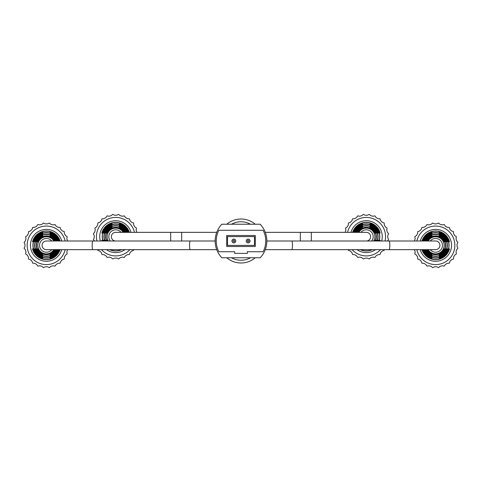 <?xml version="1.0" encoding="UTF-8"?>
<svg xmlns="http://www.w3.org/2000/svg" width="482" height="482" viewBox="0 0 482 482"><rect width="100%" height="100%" fill="white"/><g stroke="black" fill="none" stroke-linecap="round" stroke-linejoin="round"><path stroke-width="0.72" d="M226.769 257.774A21.997 21.997 0 0 0 255.231 257.774M255.231 224.226A21.997 21.997 0 0 0 226.769 224.226A21.997 21.997 0 0 1 255.231 224.226M265.257 249.658L291.785 249.658A4.332 0.675 90 0 0 292.46 245.332A4.332 0.675 90 0 0 291.785 241L435.595 241A4.332 4.332 0 0 1 439.927 245.332A4.332 4.332 0 0 1 435.595 249.658A4.332 4.332 0 0 0 439.927 245.332M215.153 241L190.215 241A4.332 0.675 -90 0 0 189.54 245.332A4.332 0.675 -90 0 0 190.215 249.658L46.405 249.658A4.332 4.332 0 0 1 42.073 245.332A4.332 4.332 0 0 1 46.405 241A4.332 4.332 0 0 0 42.073 245.332M300.322 241L300.322 232.342L366.308 232.342A4.332 4.332 0 0 1 370.64 236.668A4.332 4.332 0 0 1 366.308 241A4.332 4.332 0 0 0 370.64 236.668M115.692 241A4.332 4.332 0 0 1 111.36 236.668A4.332 4.332 0 0 1 115.692 232.342A4.332 4.332 0 0 0 111.36 236.668M233.848 239.078A1.922 1.922 0 0 1 235.776 241A1.922 1.922 0 0 1 233.848 242.922A1.922 1.922 0 0 1 231.926 241A1.922 1.922 0 0 1 233.848 239.078A1.922 1.922 0 0 0 231.926 241A1.922 1.922 0 0 0 233.848 242.922M248.152 239.078A1.922 1.922 0 0 1 250.074 241A1.922 1.922 0 0 1 248.152 242.922A1.922 1.922 0 0 1 246.224 241A1.922 1.922 0 0 1 248.152 239.078A1.922 1.922 0 0 0 246.224 241A1.922 1.922 0 0 0 248.152 242.922M254.472 245.398L254.472 236.602L227.528 236.602L227.528 245.398L254.472 245.398M221.822 224.226A24.425 24.425 0 0 0 221.822 257.774L260.178 257.774A24.425 24.425 0 0 0 260.178 224.226L221.822 224.226M218.864 251.725L234.674 251.725L234.674 253.375L247.326 253.375L247.326 251.725L263.136 251.725A23.329 23.329 0 0 0 263.136 230.275L218.864 230.275A23.329 23.329 0 0 0 218.864 251.725M255.297 246.501L255.297 235.499L226.703 235.499L226.703 246.501L255.297 246.501M65.154 241A19.244 19.244 0 0 0 27.155 245.332A19.244 19.244 0 0 0 65.154 249.658M67.534 241L66.835 238.717L67.185 236.722L65.528 235.559L64.425 233.656L64.251 231.637L62.347 230.944L60.792 229.39L60.099 227.486L58.081 227.305L56.171 226.209L55.008 224.546L53.014 224.901L50.893 224.329L49.339 223.027L47.501 223.883L45.302 223.883L43.464 223.027L41.916 224.329L39.789 224.901L37.795 224.546L36.632 226.209L34.728 227.305L32.71 227.486L32.017 229.39L30.462 230.944L28.559 231.637L28.378 233.656L27.281 235.559L25.618 236.722L25.974 238.717L25.401 240.843L24.1 242.392L24.956 244.229L24.956 246.429L24.1 248.266L25.401 249.821L25.974 251.941L25.618 253.936L27.281 255.099L28.378 257.008L28.559 259.027L30.462 259.72L32.017 261.274L32.71 263.178L34.728 263.353L36.632 264.455L37.795 266.112L39.789 265.763L41.916 266.329L43.464 267.63L45.302 266.775L47.501 266.775L49.339 267.63L50.893 266.329L53.014 265.763L55.008 266.112L56.171 264.455L58.081 263.353L60.099 263.178L60.792 261.274L62.347 259.72L64.251 259.027L64.425 257.008L65.528 255.099L67.185 253.936L66.835 251.941L67.534 249.658M46.405 238.457A6.875 6.875 0 0 1 51.743 241A6.875 6.875 0 0 0 39.53 245.332A6.875 6.875 0 0 0 51.743 249.658A6.875 6.875 0 0 1 39.53 245.332M61.75 241A15.948 15.948 0 0 0 30.456 245.332A15.948 15.948 0 0 0 61.75 249.658M56.581 241A11.056 11.056 0 0 0 35.939 241.753L36.204 241.753A10.809 10.809 0 0 1 56.304 241M60.063 241A14.327 14.327 0 0 0 32.523 241.753L32.674 241.753A14.189 14.189 0 0 1 59.913 241M58.394 241A12.749 12.749 0 0 0 34.168 241.753L34.427 241.753A12.496 12.496 0 0 1 58.123 241M54.713 241A9.369 9.369 0 0 0 37.741 241.753L38.018 241.753A9.116 9.116 0 0 1 54.424 241M53.809 249.658A8.58 8.58 0 0 1 37.825 245.332A8.58 8.58 0 0 1 53.809 241M55.237 241A9.839 9.839 0 0 0 50.032 236.186L50.032 235.915A10.086 10.086 0 0 1 55.514 241M57.087 241A11.526 11.526 0 0 0 50.032 234.391L50.032 234.125A11.779 11.779 0 0 1 57.358 241M59.003 241A13.321 13.321 0 0 0 50.032 232.511L50.032 232.36A13.466 13.466 0 0 1 59.153 241M32.933 245.332A13.466 13.466 0 0 1 42.771 232.36L42.771 232.511A13.321 13.321 0 0 0 42.771 258.147L42.771 258.298A13.466 13.466 0 0 1 32.933 245.332M34.626 245.332A11.779 11.779 0 0 1 42.771 234.125L42.771 234.391A11.526 11.526 0 0 0 42.771 256.267L42.771 256.532A11.779 11.779 0 0 1 34.626 245.332M36.313 245.332A10.086 10.086 0 0 1 42.771 235.915L42.771 236.186A9.839 9.839 0 0 0 42.771 254.472L42.771 254.743A10.086 10.086 0 0 1 36.313 245.332M59.153 249.658A13.466 13.466 0 0 1 50.032 258.298L50.032 258.147A13.321 13.321 0 0 0 59.003 249.658M57.358 249.658A11.779 11.779 0 0 1 50.032 256.532L50.032 256.267A11.526 11.526 0 0 0 57.087 249.658M55.514 249.658A10.086 10.086 0 0 1 50.032 254.743L50.032 254.472A9.839 9.839 0 0 0 55.237 249.658M59.913 249.658A14.189 14.189 0 0 1 32.674 248.905L32.523 248.905A14.327 14.327 0 0 0 60.063 249.658M58.123 249.658A12.496 12.496 0 0 1 34.427 248.905L34.168 248.905A12.749 12.749 0 0 0 58.394 249.658M56.304 249.658A10.809 10.809 0 0 1 36.204 248.905L35.939 248.905A11.056 11.056 0 0 0 56.581 249.658M54.424 249.658A9.116 9.116 0 0 1 38.018 248.905L37.741 248.905A9.369 9.369 0 0 0 54.713 249.658M42.771 257.551L42.771 258.147M42.771 255.773L42.771 256.532M101.491 249.658A19.244 19.244 0 0 0 129.893 249.658M134.442 232.342A19.244 19.244 0 0 0 115.692 217.424A19.244 19.244 0 0 0 96.936 241M97.78 249.658L97.846 250.363L99.75 251.056L101.304 252.61L101.997 254.514L104.016 254.695L105.92 255.791L107.082 257.454L109.077 257.099L111.203 257.671L112.752 258.973L114.589 258.117L116.789 258.117L118.626 258.973L120.181 257.671L122.301 257.099L124.302 257.454L125.459 255.791L127.369 254.695L129.387 254.514L130.08 252.61L131.634 251.056L133.538 250.363L133.598 249.658M136.822 232.342L136.123 230.059L136.472 228.064L134.815 226.902L133.713 224.992L133.538 222.973L131.634 222.28L130.08 220.726L129.387 218.822L127.369 218.647L125.459 217.545L124.302 215.888L122.301 216.237L120.181 215.671L118.626 214.37L116.789 215.225L114.589 215.225L112.752 214.37L111.203 215.671L109.077 216.237L107.082 215.888L105.92 217.545L104.016 218.647L101.997 218.822L101.304 220.726L99.75 222.28L97.846 222.973L97.665 224.992L96.569 226.902L94.906 228.064L95.261 230.059L94.689 232.179L93.388 233.734L94.243 235.571L94.243 237.771L93.388 239.608L94.556 241M115.692 229.793A6.875 6.875 0 0 1 121.03 232.342A6.875 6.875 0 0 0 108.818 236.668A6.875 6.875 0 0 0 110.354 241A6.875 6.875 0 0 1 108.818 236.668M131.038 232.342A15.948 15.948 0 0 0 99.744 236.668A15.948 15.948 0 0 0 100.34 241M106.438 249.658A15.948 15.948 0 0 0 124.94 249.658M125.868 232.342A11.056 11.056 0 0 0 105.227 233.095L105.492 233.095A10.809 10.809 0 0 1 125.591 232.342M129.351 232.342A14.327 14.327 0 0 0 101.816 233.095L101.961 233.095A14.189 14.189 0 0 1 129.2 232.342M127.682 232.342A12.749 12.749 0 0 0 103.455 233.095L103.714 233.095A12.496 12.496 0 0 1 127.411 232.342M124.001 232.342A9.369 9.369 0 0 0 107.028 233.095L107.305 233.095A9.116 9.116 0 0 1 123.717 232.342M108.287 241A8.58 8.58 0 0 1 113.451 228.39A8.58 8.58 0 0 1 123.097 232.342M124.525 232.342A9.839 9.839 0 0 0 119.319 227.528L119.319 227.257A10.086 10.086 0 0 1 124.802 232.342M126.374 232.342A11.526 11.526 0 0 0 119.319 225.733L119.319 225.468A11.779 11.779 0 0 1 126.645 232.342M128.29 232.342A13.321 13.321 0 0 0 119.319 223.853L119.319 223.702A13.466 13.466 0 0 1 128.441 232.342M102.937 241A13.466 13.466 0 0 1 112.059 223.702L112.059 223.853A13.321 13.321 0 0 0 103.088 241M104.739 241A11.779 11.779 0 0 1 112.059 225.468L112.059 225.733A11.526 11.526 0 0 0 105.01 241M106.576 241A10.086 10.086 0 0 1 112.059 227.257L112.059 227.528A9.839 9.839 0 0 0 106.859 241M102.184 241A14.189 14.189 0 0 1 101.961 240.247L101.816 240.247A14.327 14.327 0 0 0 102.033 241M109.643 249.658A14.327 14.327 0 0 0 121.741 249.658M121.392 249.658A14.189 14.189 0 0 1 109.992 249.658M103.967 241A12.496 12.496 0 0 1 103.714 240.247L103.455 240.247A12.749 12.749 0 0 0 103.702 241M105.787 241A10.809 10.809 0 0 1 105.492 240.247L105.227 240.247A11.056 11.056 0 0 0 105.516 241M107.667 241A9.116 9.116 0 0 1 107.305 240.247L107.028 240.247A9.369 9.369 0 0 0 107.384 241M352.107 249.658A19.244 19.244 0 0 0 380.509 249.658M385.064 241A19.244 19.244 0 0 0 366.308 217.424A19.244 19.244 0 0 0 347.558 232.342M348.402 249.658L348.462 250.363L350.366 251.056L351.92 252.61L352.613 254.514L354.632 254.695L356.541 255.791L357.698 257.454L359.699 257.099L361.819 257.671L363.374 258.973L365.211 258.117L367.411 258.117L369.248 258.973L370.797 257.671L372.923 257.099L374.918 257.454L376.081 255.791L377.984 254.695L380.003 254.514L380.696 252.61L382.25 251.056L384.154 250.363L384.22 249.658M387.444 241L388.613 239.608L387.757 237.771L387.757 235.571L388.613 233.734L387.311 232.179L386.739 230.059L387.094 228.064L385.431 226.902L384.335 224.992L384.154 222.973L382.25 222.28L380.696 220.726L380.003 218.822L377.984 218.647L376.081 217.545L374.918 215.888L372.923 216.237L370.797 215.671L369.248 214.37L367.411 215.225L365.211 215.225L363.374 214.37L361.819 215.671L359.699 216.237L357.698 215.888L356.541 217.545L354.632 218.647L352.613 218.822L351.92 220.726L350.366 222.28L348.462 222.973L348.287 224.992L347.185 226.902L345.528 228.064L345.877 230.059L345.178 232.342M366.308 229.793A6.875 6.875 0 0 1 371.646 241A6.875 6.875 0 0 0 368.603 230.191A6.875 6.875 0 0 0 360.97 232.342M381.66 241A15.948 15.948 0 0 0 366.308 220.72A15.948 15.948 0 0 0 350.962 232.342M357.06 249.658A15.948 15.948 0 0 0 375.562 249.658M375.743 233.095L376.773 233.095A11.056 11.056 0 0 0 356.132 232.342M376.773 233.095L376.508 233.095A10.809 10.809 0 0 0 356.409 232.342M352.8 232.342A14.189 14.189 0 0 1 380.039 233.095L380.184 233.095A14.327 14.327 0 0 0 352.649 232.342M377.533 233.095L378.545 233.095A12.749 12.749 0 0 0 354.318 232.342M378.545 233.095L378.286 233.095A12.496 12.496 0 0 0 354.589 232.342M374.11 233.095L374.972 233.095A9.369 9.369 0 0 0 357.999 232.342M374.972 233.095L374.695 233.095A9.116 9.116 0 0 0 358.283 232.342M358.903 232.342A8.58 8.58 0 0 1 374.888 236.668A8.58 8.58 0 0 1 373.713 241M375.141 241A9.839 9.839 0 0 0 369.941 227.528L369.941 227.257A10.086 10.086 0 0 1 375.424 241M376.99 241A11.526 11.526 0 0 0 369.941 225.733L369.941 225.468A11.779 11.779 0 0 1 377.261 241M378.912 241A13.321 13.321 0 0 0 369.941 223.853L369.941 223.702A13.466 13.466 0 0 1 379.063 241M353.559 232.342A13.466 13.466 0 0 1 362.681 223.702L362.681 223.853A13.321 13.321 0 0 0 353.71 232.342M355.354 232.342A11.779 11.779 0 0 1 362.681 225.468L362.681 225.733A11.526 11.526 0 0 0 355.626 232.342M357.198 232.342A10.086 10.086 0 0 1 362.681 227.257L362.681 227.528A9.839 9.839 0 0 0 357.475 232.342M360.259 249.658A14.327 14.327 0 0 0 372.357 249.658M379.967 241A14.327 14.327 0 0 0 380.184 240.247L380.039 240.247A14.189 14.189 0 0 1 379.816 241M372.008 249.658A14.189 14.189 0 0 1 360.608 249.658M378.298 241A12.749 12.749 0 0 0 378.545 240.247L378.286 240.247A12.496 12.496 0 0 1 378.033 241M376.484 241A11.056 11.056 0 0 0 376.773 240.247L376.508 240.247A10.809 10.809 0 0 1 376.213 241M374.616 241A9.369 9.369 0 0 0 374.972 240.247L374.695 240.247A9.116 9.116 0 0 1 374.333 241M416.846 249.658A19.244 19.244 0 0 0 454.845 245.332A19.244 19.244 0 0 0 416.846 241M414.466 249.658L415.165 251.941L414.815 253.936L416.472 255.099L417.575 257.008L417.749 259.027L419.653 259.72L421.208 261.274L421.901 263.178L423.919 263.353L425.829 264.455L426.992 266.112L428.986 265.763L431.107 266.329L432.661 267.63L434.499 266.775L436.698 266.775L438.536 267.63L440.084 266.329L442.211 265.763L444.205 266.112L445.368 264.455L447.272 263.353L449.29 263.178L449.983 261.274L451.538 259.72L453.442 259.027L453.622 257.008L454.719 255.099L456.382 253.936L456.026 251.941L456.599 249.821L457.9 248.266L457.044 246.429L457.044 244.229L457.9 242.392L456.599 240.843L456.026 238.717L456.382 236.722L454.719 235.559L453.622 233.656L453.442 231.637L451.538 230.944L449.983 229.39L449.29 227.486L447.272 227.305L445.368 226.209L444.205 224.546L442.211 224.901L440.084 224.329L438.536 223.027L436.698 223.883L434.499 223.883L432.661 223.027L431.107 224.329L428.986 224.901L426.992 224.546L425.829 226.209L423.919 227.305L421.901 227.486L421.208 229.39L419.653 230.944L417.749 231.637L417.575 233.656L416.472 235.559L414.815 236.722L415.165 238.717L414.466 241M435.595 238.457A6.875 6.875 0 0 1 442.47 245.332A6.875 6.875 0 0 1 430.257 249.658A6.875 6.875 0 0 0 442.47 245.332A6.875 6.875 0 0 0 430.257 241M420.25 249.658A15.948 15.948 0 0 0 451.544 245.332A15.948 15.948 0 0 0 420.25 241M445.031 241.753L446.061 241.753A11.056 11.056 0 0 0 425.419 241M446.061 241.753L445.796 241.753A10.809 10.809 0 0 0 425.696 241M422.087 241A14.189 14.189 0 0 1 449.326 241.753L449.477 241.753A14.327 14.327 0 0 0 421.937 241M446.82 241.753L447.832 241.753A12.749 12.749 0 0 0 423.606 241M447.832 241.753L447.573 241.753A12.496 12.496 0 0 0 423.877 241M443.398 241.753L444.259 241.753A9.369 9.369 0 0 0 427.287 241M444.259 241.753L443.982 241.753A9.116 9.116 0 0 0 427.576 241M428.191 241A8.58 8.58 0 0 1 444.175 245.332A8.58 8.58 0 0 1 428.191 249.658M445.434 245.332A9.839 9.839 0 0 0 439.229 236.186L439.229 235.915A10.086 10.086 0 0 1 439.229 254.743L439.229 254.472A9.839 9.839 0 0 0 445.434 245.332M447.121 245.332A11.526 11.526 0 0 0 439.229 234.391L439.229 234.125A11.779 11.779 0 0 1 439.229 256.532L439.229 256.267A11.526 11.526 0 0 0 447.121 245.332M448.923 245.332A13.321 13.321 0 0 0 439.229 232.511L439.229 232.36A13.466 13.466 0 0 1 439.229 258.298L439.229 258.147A13.321 13.321 0 0 0 448.923 245.332M422.847 241A13.466 13.466 0 0 1 431.968 232.36L431.968 232.511A13.321 13.321 0 0 0 422.997 241M424.642 241A11.779 11.779 0 0 1 431.968 234.125L431.968 234.391A11.526 11.526 0 0 0 424.913 241M426.486 241A10.086 10.086 0 0 1 431.968 235.915L431.968 236.186A9.839 9.839 0 0 0 426.763 241M426.763 249.658A9.839 9.839 0 0 0 431.968 254.472L431.968 254.743A10.086 10.086 0 0 1 426.486 249.658M424.913 249.658A11.526 11.526 0 0 0 431.968 256.267L431.968 256.532A11.779 11.779 0 0 1 424.642 249.658M422.997 249.658A13.321 13.321 0 0 0 431.968 258.147L431.968 258.298A13.466 13.466 0 0 1 422.847 249.658M421.937 249.658A14.327 14.327 0 0 0 449.477 248.905L449.326 248.905A14.189 14.189 0 0 1 422.087 249.658M423.606 249.658A12.749 12.749 0 0 0 447.832 248.905L447.573 248.905A12.496 12.496 0 0 1 423.877 249.658M425.419 249.658A11.056 11.056 0 0 0 446.061 248.905L445.796 248.905A10.809 10.809 0 0 1 425.696 249.658M427.287 249.658A9.369 9.369 0 0 0 444.259 248.905L443.982 248.905A9.116 9.116 0 0 1 427.576 249.658M431.968 257.551L431.968 258.147M431.968 255.773L431.968 256.532M231.559 257.774A19.244 19.244 0 0 0 250.441 257.774M250.441 224.226A19.244 19.244 0 0 0 231.559 224.226M389.143 241A4.332 0.675 90 0 1 389.811 245.332A4.332 0.675 90 0 1 389.143 249.658L435.595 249.658M92.857 249.658A4.332 0.675 -90 0 1 92.189 245.332A4.332 0.675 -90 0 1 92.857 241L46.405 241M311.318 232.342L311.318 241M181.678 241L181.678 232.342L216.743 232.342M170.682 241L170.682 232.342L115.692 232.342M233.848 241.825A0.825 0.825 0 0 0 234.674 241A0.825 0.825 0 0 0 233.848 240.175A0.825 0.825 0 0 0 233.029 241A0.825 0.825 0 0 0 233.848 241.825M248.152 241.825A0.825 0.825 0 0 0 248.971 241A0.825 0.825 0 0 0 248.152 240.175A0.825 0.825 0 0 0 247.326 241A0.825 0.825 0 0 0 248.152 241.825M291.785 249.658L389.143 249.658M291.785 241L266.847 241M190.215 241L92.857 241M190.215 249.658L216.743 249.658M300.322 232.342L265.257 232.342M181.678 232.342L170.682 232.342"/></g></svg>
